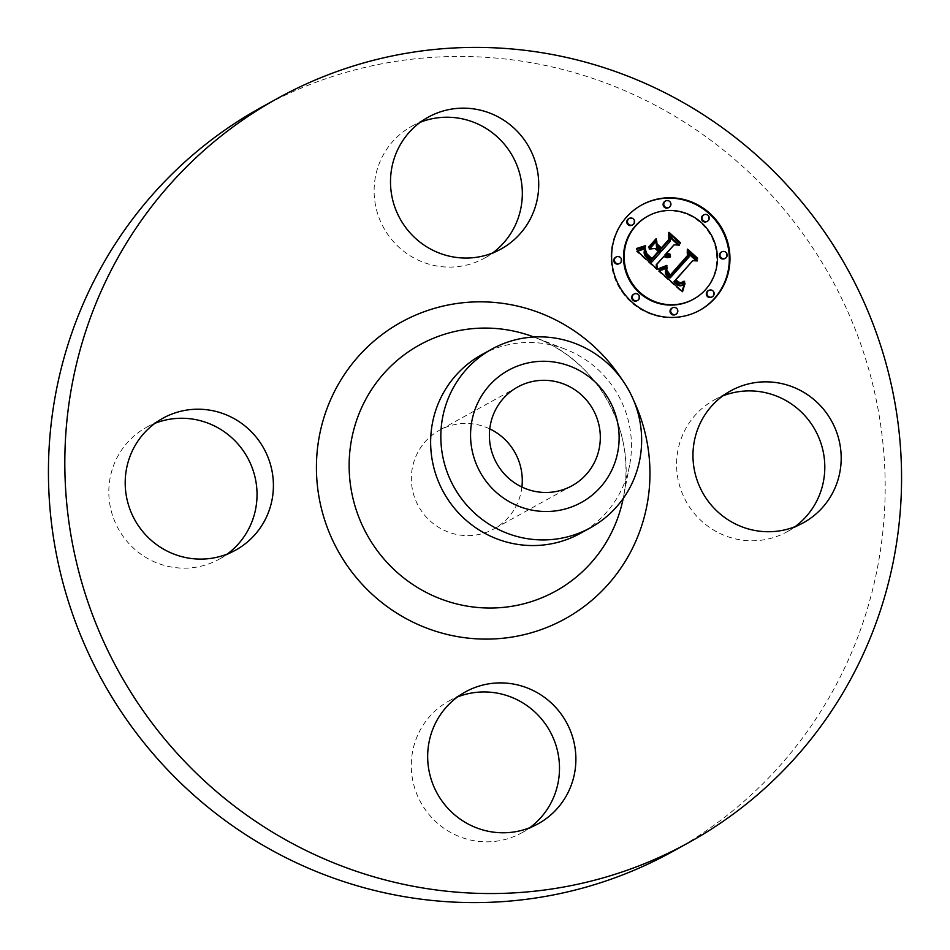 <?xml version="1.0" encoding="UTF-8"?>
<svg xmlns="http://www.w3.org/2000/svg" width="950" height="950" viewBox="0 0 950 950"><rect width="100%" height="100%" fill="white"/><g stroke="black" fill="none" stroke-linecap="round" stroke-linejoin="round"><path stroke-width="0.71" stroke-dasharray="4.75 3.56" d="M795.031 526.692A75.311 73.744 -118.9 0 1 787.134 531.751A75.311 73.744 -118.9 0 1 700.411 519.982A75.311 73.744 -118.9 0 1 683.477 433.081A75.311 73.744 -118.9 0 1 714.258 399.938A75.311 73.744 -118.9 0 1 722.748 395.936M261.143 107.469A425.125 416.29 -118.9 0 1 642.972 99.014A425.125 416.29 -118.9 0 1 884.854 470.286A425.125 416.29 -118.9 0 1 672.481 851.592M529.72 827.735A75.311 73.744 -118.9 0 1 521.823 832.806A75.311 73.744 -118.9 0 1 454.183 834.302A75.311 73.744 -118.9 0 1 411.338 768.526A75.311 73.744 -118.9 0 1 448.958 700.981A75.311 73.744 -118.9 0 1 457.449 696.991M227.252 554.064A75.311 73.744 -118.9 0 1 219.355 559.122A75.311 73.744 -118.9 0 1 132.632 547.354A75.311 73.744 -118.9 0 1 115.698 460.453A75.311 73.744 -118.9 0 1 146.49 427.31A75.311 73.744 -118.9 0 1 154.969 423.308M492.551 253.009A75.311 73.744 -118.9 0 1 484.654 258.067A75.311 73.744 -118.9 0 1 417.014 259.564A75.311 73.744 -118.9 0 1 374.169 193.8A75.311 73.744 -118.9 0 1 411.789 126.255A75.311 73.744 -118.9 0 1 420.28 122.265M521.894 487.029A56.359 55.183 -118.9 0 1 494.071 528.853A56.359 55.183 -118.9 0 1 443.448 529.969A56.359 55.183 -118.9 0 1 411.386 480.759A56.359 55.183 -118.9 0 1 439.541 430.207A56.359 55.183 -118.9 0 1 489.761 428.889M481.686 354.718A102.03 99.904 -118.9 0 1 565.618 349.327A102.03 99.904 -118.9 0 1 573.325 352.699A102.03 99.904 -118.9 0 1 629.624 465.12A102.03 99.904 -118.9 0 1 580.403 533.318M641.381 205.152A60.123 58.876 61.1 0 0 641.06 205.331A60.123 58.876 61.1 0 0 625.658 217.704A60.123 58.876 61.1 0 0 624.221 294.856A60.123 58.876 61.1 0 0 699.236 310.579A60.123 58.876 61.1 0 0 699.556 310.401M693.061 299.416A47.369 46.384 61.1 0 0 705.185 289.667A47.369 46.384 61.1 0 0 706.325 228.879A47.369 46.384 61.1 0 0 647.223 216.493M637.023 300.723A3.646 3.562 61.1 0 0 638.044 295.296A3.646 3.562 61.1 0 0 633.496 294.346M632.142 225.162A3.646 3.562 61.1 0 0 633.163 219.735A3.646 3.562 61.1 0 0 628.615 218.785M619.127 263.684A3.646 3.562 61.1 0 0 620.148 258.269A3.646 3.562 61.1 0 0 615.6 257.308M706.788 221.564A3.646 3.562 61.1 0 0 707.809 216.137A3.646 3.562 61.1 0 0 703.261 215.187M668.456 207.717A3.646 3.562 61.1 0 0 669.477 202.291A3.646 3.562 61.1 0 0 664.929 201.341M711.669 297.124A3.646 3.562 61.1 0 0 712.69 291.697A3.646 3.562 61.1 0 0 708.142 290.748M675.367 314.569A3.646 3.562 61.1 0 0 676.376 309.142A3.646 3.562 61.1 0 0 671.84 308.192M724.684 258.602A3.646 3.562 61.1 0 0 725.705 253.175A3.646 3.562 61.1 0 0 721.157 252.225M657.317 269.218L656.664 269.574L656.581 268.541M663.444 256.536L666.591 257.949L669.085 257.569M665.677 253.994L668.04 255.336L669.75 255.134M673.467 245.159L678.371 245.076M670.011 237.512L669.311 236.871L669.584 241.644L660.986 251.394M656.117 241.549L648.957 249.304L654.942 248.852L657.875 251.501L651.296 258.97M650.536 258.376L646.356 254.315L644.979 250.646L646.178 255.087L651.32 259.932L651.783 259.421M658.362 251.94L659.549 253.021L651.569 262.069M637.343 251.144L636.488 251.311L656.664 269.574M664.727 256.631L664.074 256.987M665.356 256.999L664.703 257.355M665.986 257.272L665.344 257.628M666.615 257.474L665.974 257.83M667.244 257.592L666.591 257.949M667.874 257.628L667.221 257.984M668.491 257.569L667.85 257.925M669.121 257.438L668.467 257.794M670.356 256.916L669.714 257.272M666.698 253.959L666.045 254.315M667.078 254.244L666.437 254.6M667.47 254.481L666.829 254.838M667.874 254.683L667.221 255.051M668.278 254.849L667.624 255.217M668.681 254.98L668.04 255.336M669.109 255.075L668.456 255.431M669.536 255.123L668.883 255.479M669.964 255.134L669.322 255.491M670.403 255.111L669.762 255.467M679.499 245.148L678.846 245.516M669.952 236.514L669.311 236.871M670.225 241.288L669.584 241.644M656.747 240.837L656.094 241.193M649.598 248.947L648.957 249.304M655.595 248.496L654.942 248.852M658.528 251.144L657.875 251.501M645.62 250.289L644.979 250.646M645.513 250.883L644.86 251.239M645.489 251.489L644.836 251.845M645.561 252.118L644.919 252.474M645.739 252.748L645.086 253.104M646 253.401L645.359 253.757M646.368 254.054L645.715 254.41M646.819 254.731L646.178 255.087M647.377 255.408L646.736 255.776M648.031 256.108L647.377 256.464M648.779 256.821L648.126 257.177M650.37 258.234L649.717 258.59M650.881 258.661L650.239 259.017M651.973 259.576L651.32 259.932M660.203 252.664L659.549 253.021M637.141 250.954L636.488 251.311M659.11 270.833L658.457 271.189L681.922 292.066L682.1 291.306M682.563 291.709L681.922 292.066M684.368 283.801L682.195 285.261M674.892 281.01L678.906 283.908L682.314 283.278M683.572 281.639L681.649 282.91M677.445 282.364L675.498 280.678M692.087 261.06L696.35 260.858M688.667 253.911L687.919 253.223L688.346 257.414L669.631 278.172M667.09 267.52L665.57 268.375M659.205 270.928L658.457 271.189M685.033 283.159L684.38 283.516M684.582 283.599L683.941 283.955M684.143 283.991L683.489 284.347M683.703 284.347L683.062 284.703M683.276 284.644L682.623 285M676.685 281.734L676.032 282.091M677.124 282.114L676.471 282.471M677.552 282.447L676.899 282.803M677.967 282.756L677.326 283.112M678.383 283.005L677.73 283.361M678.787 283.231L678.134 283.587M679.179 283.409L678.526 283.765M679.559 283.539L678.906 283.908M679.927 283.646L679.286 284.002M680.295 283.694L679.642 284.062M680.996 283.694L680.354 284.05M681.364 283.623L680.722 283.979M681.732 283.516L681.091 283.872M682.112 283.373L681.471 283.729M682.504 283.183L681.863 283.539M684.095 281.164L683.454 281.521M683.715 281.521L683.074 281.877M683.347 281.829L682.706 282.186M682.991 282.103L682.349 282.459M682.634 282.34L681.993 282.696M697.443 260.906L696.801 261.262M688.56 252.866L687.919 253.223M688.999 257.046L688.346 257.414M666.651 267.781L665.998 268.137M648.779 246.988L648.126 247.344L648.375 248.092L648.933 247.463M649.028 247.736L648.375 248.092M655.583 239.257L648.126 247.344M656.141 238.628L655.5 238.984M658.956 268.506L658.552 269.574L659.727 269.337L666.449 266.392M659.205 269.218L658.552 269.574M659.027 268.707L658.303 268.862M659.763 269.123L659.122 269.479M660.381 268.981L659.727 269.337M661.034 268.791L660.393 269.147M661.734 268.553L661.093 268.909M662.482 268.268L661.841 268.636M663.278 267.947L662.625 268.304M664.109 267.567L663.468 267.924M665 267.14L664.347 267.508M665.926 266.677L665.273 267.033M667.102 266.036L666.461 266.392M636.702 248.437L636.108 249.446L638.198 249.209L644.1 247.214M636.761 249.078L636.108 249.446M645.418 245.682L644.124 246.43M636.726 248.698L636.049 248.793M637.818 248.983L637.177 249.339M638.839 248.852L638.198 249.209M639.825 248.674L639.184 249.031M640.775 248.449L640.122 248.817M641.678 248.199L641.024 248.556M642.533 247.902L641.891 248.259M643.352 247.57L642.711 247.926M644.136 247.19L643.494 247.546M666.805 270.18L666.021 271.284L666.437 273.042L669.797 276.474L670.261 275.951M666.746 270.429L666.092 270.798M687.574 251.287L696.884 259.421L696.896 258.495L688.216 250.646M687.586 250.076L686.957 249.506L686.85 255.942L669.679 275.381M669.061 274.894L667.565 273.339M666.959 272.436L666.152 270.536M666.674 270.928L666.021 271.284M666.663 271.391L666.021 271.748M666.9 272.306L666.223 272.626M667.09 272.686L666.437 273.042M667.411 273.137L666.758 273.493M667.838 273.659L667.185 274.016M668.087 273.933L667.446 274.289M668.373 274.229L667.719 274.586M668.681 274.538L668.028 274.894M669.014 274.859L668.373 275.215M669.382 275.191L668.729 275.548M670.451 276.118L669.797 276.474M697.526 259.065L696.884 259.421M687.61 249.149L686.957 249.506M687.491 255.586L686.85 255.942M657.412 244.292L656.866 245.682L660.773 249.221L661.236 248.686M657.507 245.326L656.866 245.682M668.966 234.163L679.618 243.806L679.594 242.844L669.607 233.807M668.943 233.213L668.337 232.655L668.04 239.97L660.749 248.259L656.759 244.649M661.414 248.852L660.773 249.221M680.271 243.449L679.618 243.806M668.99 232.299L668.337 232.655M668.693 239.614L668.04 239.97M533.9 337.012A140.659 137.738 -118.9 0 1 535.218 337.511A140.659 137.738 -118.9 0 1 545.846 342.154A140.659 137.738 -118.9 0 1 623.461 497.135A140.659 137.738 -118.9 0 1 623.188 498.512M622.107 379.679A169.456 165.941 -118.9 0 1 633.971 401.126M649.313 257.308L648.672 257.664M649.847 257.771L649.194 258.139M651.391 259.089L650.738 259.445M670.035 206.613L669.382 206.969M726.263 257.498L725.622 257.854M714.258 399.938L730.645 390.878M787.134 531.751L803.51 522.69M517.584 387.066L439.541 430.207M572.114 485.711L494.071 528.853M629.624 465.12L623.461 497.135C636.298 436.264 602.359 368.469 545.811 342.142L535.218 337.511L565.618 349.327M411.789 126.255L428.177 117.194M484.654 258.067L501.042 249.019M219.355 559.122L235.743 550.062M146.49 427.31L162.866 418.249M521.823 832.806L538.211 823.745M448.958 700.981L465.346 691.932M699.877 310.223L699.236 310.579M641.701 204.974L641.06 205.331"/><path stroke-width="1.43" d="M722.748 395.936A75.311 73.744 -118.9 0 1 804.341 415.114A75.311 73.744 -118.9 0 1 817.914 498.608A75.311 73.744 -118.9 0 1 795.031 526.692M699.853 424.021A75.311 73.744 -118.9 0 1 730.645 390.878A75.311 73.744 -118.9 0 1 817.368 402.646A75.311 73.744 -118.9 0 1 834.302 489.547A75.311 73.744 -118.9 0 1 803.51 522.69A75.311 73.744 -118.9 0 1 716.787 510.922A75.311 73.744 -118.9 0 1 699.853 424.021M688.857 842.531L672.481 851.592A425.125 416.29 -118.9 0 1 290.641 860.035A425.125 416.29 -118.9 0 1 48.759 488.775A425.125 416.29 -118.9 0 1 261.143 107.469L277.519 98.408A425.125 416.29 -118.9 0 1 659.359 89.965A425.125 416.29 -118.9 0 1 901.241 461.225A425.125 416.29 -118.9 0 1 688.857 842.531A425.125 416.29 -118.9 0 1 307.028 850.986A425.125 416.29 -118.9 0 1 65.146 479.714A425.125 416.29 -118.9 0 1 277.519 98.408M457.449 696.991A75.311 73.744 -118.9 0 1 516.598 699.485A75.311 73.744 -118.9 0 1 529.72 827.735M154.969 423.308A75.311 73.744 -118.9 0 1 236.574 442.474A75.311 73.744 -118.9 0 1 250.147 525.979A75.311 73.744 -118.9 0 1 227.252 554.064M420.28 122.265A75.311 73.744 -118.9 0 1 479.429 124.759A75.311 73.744 -118.9 0 1 492.551 253.009M489.761 428.889A56.359 55.183 -118.9 0 1 490.164 429.079A56.359 55.183 -118.9 0 1 521.894 487.029M521.491 486.839A56.359 55.183 -118.9 0 1 489.428 437.617A56.359 55.183 -118.9 0 1 517.584 387.066A56.359 55.183 -118.9 0 1 568.195 385.949A56.359 55.183 -118.9 0 1 600.269 435.159A56.359 55.183 -118.9 0 1 572.114 485.711A56.359 55.183 -118.9 0 1 521.491 486.839M505.044 372.258A75.489 73.922 61.1 0 0 482.113 475.499A75.489 73.922 61.1 0 0 584.642 500.531A75.489 73.922 61.1 0 0 607.572 397.278A75.489 73.922 61.1 0 0 505.044 372.258M595.021 525.077A102.03 99.904 -118.9 0 1 590.591 527.689A102.03 99.904 -118.9 0 1 498.952 529.708A102.03 99.904 61.1 0 1 441.037 443.223A102.03 99.904 61.1 0 1 487.433 351.702A102.03 99.904 -118.9 0 1 491.874 349.089A102.03 99.904 -118.9 0 1 583.514 347.071A102.03 99.904 61.1 0 1 641.428 433.556A102.03 99.904 61.1 0 1 595.021 525.077M590.591 527.689L580.403 533.318A102.03 99.904 -118.9 0 1 488.763 535.337A102.03 99.904 -118.9 0 1 430.718 446.239A102.03 99.904 -118.9 0 1 481.686 354.718L491.874 349.089M433.402 250.515A75.311 73.744 -118.9 0 1 390.557 184.751A75.311 73.744 -118.9 0 1 428.177 117.194A75.311 73.744 -118.9 0 1 495.817 115.698A75.311 73.744 -118.9 0 1 538.662 181.474A75.311 73.744 -118.9 0 1 501.042 249.019A75.311 73.744 -118.9 0 1 433.402 250.515M266.522 516.919A75.311 73.744 -118.9 0 1 235.743 550.062A75.311 73.744 -118.9 0 1 149.019 538.294A75.311 73.744 -118.9 0 1 132.086 451.392A75.311 73.744 -118.9 0 1 162.866 418.249A75.311 73.744 -118.9 0 1 249.589 430.017A75.311 73.744 -118.9 0 1 266.522 516.919M532.986 690.436A75.311 73.744 -118.9 0 1 575.831 756.2A75.311 73.744 -118.9 0 1 538.211 823.745A75.311 73.744 -118.9 0 1 470.571 825.241A75.311 73.744 -118.9 0 1 427.726 759.477A75.311 73.744 -118.9 0 1 465.346 691.932A75.311 73.744 -118.9 0 1 532.986 690.436M715.279 297.849A60.123 58.876 -118.9 0 1 699.877 310.223A60.123 58.876 -118.9 0 1 624.863 294.5A60.123 58.876 -118.9 0 1 626.311 217.348A60.123 58.876 -118.9 0 1 641.701 204.974A60.123 58.876 -118.9 0 1 716.716 220.697A60.123 58.876 -118.9 0 1 715.279 297.849M699.556 310.401A60.123 58.876 61.1 0 0 714.626 298.205A60.123 58.876 61.1 0 0 716.181 221.208A60.123 58.876 61.1 0 0 641.381 205.152M647.876 216.137L647.223 216.493A47.369 46.384 61.1 0 0 635.099 226.243A47.369 46.384 61.1 0 0 633.959 287.031A47.369 46.384 61.1 0 0 693.061 299.416L693.702 299.06A47.369 46.384 -118.9 0 1 634.612 286.674A47.369 46.384 -118.9 0 1 635.74 225.886A47.369 46.384 -118.9 0 1 647.876 216.137A47.369 46.384 -118.9 0 1 706.966 228.523A47.369 46.384 -118.9 0 1 705.838 289.311A47.369 46.384 -118.9 0 1 693.702 299.06M634.149 293.989L633.496 294.346A3.646 3.562 61.1 0 0 632.486 299.772A3.646 3.562 61.1 0 0 637.023 300.723L637.676 300.366A3.646 3.562 -118.9 0 1 633.211 294.738A3.646 3.562 -118.9 0 1 638.697 294.939A3.646 3.562 -118.9 0 1 637.676 300.366M629.256 218.429L628.615 218.785A3.646 3.562 61.1 0 0 627.594 224.212A3.646 3.562 61.1 0 0 632.142 225.162L632.783 224.806A3.646 3.562 -118.9 0 1 628.33 219.177A3.646 3.562 -118.9 0 1 633.804 219.379A3.646 3.562 -118.9 0 1 632.783 224.806M616.241 256.951L615.6 257.308A3.646 3.562 61.1 0 0 614.579 262.734A3.646 3.562 61.1 0 0 619.127 263.684L619.768 263.328A3.646 3.562 -118.9 0 1 615.315 257.699A3.646 3.562 -118.9 0 1 620.789 257.901A3.646 3.562 -118.9 0 1 619.768 263.328M703.903 214.831L703.261 215.187A3.646 3.562 61.1 0 0 702.24 220.614A3.646 3.562 61.1 0 0 706.788 221.564L707.429 221.208A3.646 3.562 -118.9 0 1 702.976 215.579A3.646 3.562 -118.9 0 1 708.451 215.781A3.646 3.562 -118.9 0 1 707.429 221.208M665.57 200.984L664.929 201.341A3.646 3.562 61.1 0 0 663.908 206.768A3.646 3.562 61.1 0 0 668.456 207.717L669.097 207.361A3.646 3.562 -118.9 0 1 664.644 201.732A3.646 3.562 -118.9 0 1 670.118 201.934A3.646 3.562 -118.9 0 1 669.097 207.361M708.795 290.391L708.142 290.748A3.646 3.562 61.1 0 0 707.121 296.174A3.646 3.562 61.1 0 0 711.669 297.124L712.322 296.768A3.646 3.562 -118.9 0 1 707.857 291.139A3.646 3.562 -118.9 0 1 713.343 291.341A3.646 3.562 -118.9 0 1 712.322 296.768M672.481 307.836L671.84 308.192A3.646 3.562 61.1 0 0 670.819 313.619A3.646 3.562 61.1 0 0 675.367 314.569L676.008 314.213A3.646 3.562 -118.9 0 1 671.555 308.584A3.646 3.562 -118.9 0 1 677.029 308.786A3.646 3.562 -118.9 0 1 676.008 314.213M721.81 251.869L721.157 252.225A3.646 3.562 61.1 0 0 720.148 257.652A3.646 3.562 61.1 0 0 724.684 258.602L725.337 258.246A3.646 3.562 -118.9 0 1 720.872 252.617A3.646 3.562 -118.9 0 1 726.358 252.819A3.646 3.562 -118.9 0 1 725.337 258.246M659.11 270.833L667.09 267.52L666.223 273.303L670.284 277.816L688.999 257.046L688.56 252.866L697.443 260.906L692.728 260.704L675.759 279.953L680.354 283.005L684.095 281.164L684.606 281.627L680.295 283.694L675.533 280.654L674.488 281.414L679.962 285.404L682.421 285.107L685.033 283.159L682.563 291.709L659.11 270.833M658.956 268.506L666.746 265.406L667.102 266.036L661.034 268.791L659.205 269.218L658.956 268.506M666.805 270.18L670.332 275.025L687.491 255.586L687.61 249.149L697.538 258.139L697.526 259.065L688.216 250.646L688.216 255.954L670.451 276.118L667.09 272.686L666.805 270.18M657.317 269.218L637.141 250.954L645.442 248.033L645.299 254.529L652.222 261.713L660.203 252.664L659.015 251.584L651.973 259.576L646.819 254.731L645.62 250.289L647.009 253.947L651.949 258.614L658.528 251.144L655.595 248.496L649.598 248.947L656.747 240.837L657.174 247.012L661.627 251.037L670.225 241.288L669.952 236.514L679.499 245.148L674.108 244.803L666.781 253.116L670.391 254.374L670.403 255.111L666.318 253.638L665.523 254.553L670.356 256.916L667.244 257.592L664.086 256.179L656.889 264.337L657.317 269.218M636.702 248.437L645.418 245.682L645.584 246.323L641.678 248.199L636.761 249.078L636.702 248.437M648.779 246.988L656.141 238.628L656.391 239.376L649.028 247.736L648.779 246.988M657.412 244.292L661.39 247.891L668.693 239.614L668.99 232.299L680.236 242.487L680.271 243.449L669.607 233.807L669.382 239.828L661.414 248.852L657.507 245.326L657.412 244.292M656.581 268.541L656.248 264.706L664.086 256.179M656.889 264.337L656.248 264.706M669.726 257.224L664.869 254.909L666.318 253.638M669.75 255.134L666.128 253.472L674.108 244.803M678.371 245.076L670.011 237.512M661.627 251.037L660.986 251.394L656.533 247.368L656.117 241.549M651.949 258.614L650.536 258.376M651.783 259.421L659.015 251.584M652.222 261.713L651.569 262.069L644.884 255.312L644.136 252.783L644.789 248.389L637.343 251.144M670.498 256.476L669.845 256.832M669.976 256.512L669.334 256.868M669.477 256.512L668.836 256.868M668.99 256.476L668.349 256.832M668.527 256.393L667.886 256.749M668.076 256.274L667.434 256.631M667.648 256.12L666.995 256.476M667.221 255.93L666.579 256.286M666.829 255.692L666.176 256.049M666.437 255.431L665.796 255.787M666.069 255.123L665.416 255.479M665.784 254.838L665.143 255.194M665.523 254.553L664.869 254.909M670.391 254.374L669.75 254.731M669.976 254.374L669.334 254.731M669.572 254.351L668.931 254.707M669.18 254.303L668.539 254.659M668.8 254.22L668.159 254.576M668.432 254.113L667.791 254.469M668.076 253.971L667.434 254.327M667.731 253.804L667.09 254.161M667.399 253.602L666.758 253.959M667.09 253.377L666.437 253.733M666.781 253.116L666.128 253.472M657.174 247.012L656.533 247.368M651.439 258.21L650.786 258.566M650.964 257.83L650.322 258.186M650.524 257.474L649.907 257.83M650.133 257.141L649.515 257.486M649.776 256.832L649.159 257.177M649.325 256.417L648.707 256.761M648.909 256.013L648.292 256.358M648.518 255.633L647.9 255.977M648.149 255.265L647.556 255.598M651.522 261.048L650.869 261.404M649.646 259.314L649.004 259.671M648.518 258.341L647.876 258.697M647.947 257.806L647.306 258.163M647.425 257.296L646.784 257.652M646.95 256.797L646.309 257.153M646.523 256.31L645.881 256.666M646.154 255.835L645.501 256.203M645.822 255.384L645.169 255.74M645.537 254.956L644.884 255.312M645.299 254.529L644.658 254.885M645.109 254.125L644.468 254.481M644.979 253.733L644.326 254.089M644.884 253.341L644.231 253.697M644.812 252.902L644.171 253.258M644.777 252.427L644.136 252.783M644.777 251.904L644.136 252.261M644.812 251.358L644.159 251.714M644.872 250.764L644.219 251.121M644.967 250.147L644.314 250.503M645.086 249.482L644.444 249.838M645.252 248.769L644.599 249.138M645.442 248.033L644.789 248.389M643.091 249.173L642.438 249.541M642.687 249.363L642.046 249.719M642.307 249.529L641.666 249.886M641.962 249.672L641.309 250.028M641.333 249.921L640.692 250.277M640.787 250.099L640.134 250.467M640.158 250.289L639.504 250.646M639.801 250.384L639.148 250.741M639.421 250.467L638.768 250.836M639.018 250.562L638.364 250.919M682.1 291.306L684.368 283.801M682.848 284.893L678.882 285.641L673.835 281.77L692.728 260.704M682.314 283.278L683.572 281.639M682.29 282.542L679.701 283.361L677.445 282.364M696.35 260.858L688.667 253.911M670.284 277.816L668.171 276.984L665.582 273.659L666.449 267.9M666.223 268.019L659.205 270.928M682.801 290.748L682.159 291.104M683.05 289.809L682.397 290.166M683.299 288.907L682.646 289.263M683.561 288.028L682.908 288.384M683.822 287.173L683.181 287.541M684.095 286.366L683.454 286.722M684.38 285.57L683.727 285.926M684.665 284.81L684.024 285.166M684.962 284.074L684.309 284.43M682.421 285.107L681.779 285.463M682.005 285.273L681.352 285.629M681.589 285.392L680.948 285.748M681.186 285.463L680.533 285.819M680.782 285.487L680.129 285.843M680.378 285.463L679.725 285.819M679.962 285.404L679.309 285.76M679.535 285.285L678.882 285.641M679.096 285.131L678.454 285.487M678.644 284.929L678.003 285.285M678.193 284.679L677.552 285.036M677.73 284.382L677.077 284.739M677.255 284.05L676.602 284.406M676.768 283.658L676.115 284.014M676.269 283.231L675.616 283.587M675.913 282.898L675.26 283.254M675.557 282.554L674.904 282.91M675.201 282.186L674.547 282.542M674.844 281.806L674.191 282.162M674.488 281.414L673.835 281.77M683.323 282.684L682.67 283.041M683.739 282.376L683.086 282.732M684.166 282.019L683.513 282.376M684.606 281.627L683.953 281.984M681.625 282.851L680.972 283.207M680.972 282.993L680.331 283.349M680.354 283.005L679.701 283.361M679.701 282.863L679.06 283.219M679.357 282.744L678.716 283.1M679.012 282.577L678.371 282.934M678.656 282.387L678.003 282.744M678.288 282.15L677.635 282.506M677.908 281.877L677.267 282.233M677.528 281.568L676.899 281.913M677.124 281.224L676.507 281.568M675.759 279.953L675.117 280.321M669.904 277.531L669.263 277.887M669.536 277.234L668.895 277.59M669.168 276.925L668.527 277.281M668.812 276.616L668.171 276.984M668.467 276.308L667.814 276.664M668.052 275.928L667.411 276.284M667.684 275.536L667.031 275.892M667.351 275.156L666.698 275.512M667.043 274.788L666.401 275.144M666.781 274.408L666.14 274.764M666.568 274.039L665.914 274.396M666.377 273.671L665.724 274.027M666.223 273.303L665.582 273.659M666.116 272.935L665.463 273.303M666.033 272.579L665.392 272.935M665.998 272.211L665.344 272.567M665.986 271.831L665.344 272.187M666.009 271.427L665.368 271.783M666.069 270.999L665.428 271.356M666.164 270.56L665.511 270.916M666.283 270.097L665.641 270.453M666.449 269.622L665.796 269.978M666.639 269.123L665.998 269.479M666.864 268.613L666.223 268.969M667.126 268.078L666.484 268.434M665.796 268.256L665.154 268.613M665.38 268.47L664.739 268.826M664.976 268.672L664.335 269.028M664.584 268.862L663.943 269.218M664.204 269.04L663.551 269.396M663.824 269.194L663.183 269.551M663.456 269.337L662.815 269.693M663.1 269.467L662.447 269.824M648.933 247.463L655.583 239.257M656.391 239.376L655.749 239.732M666.449 266.392L666.104 265.762L659.027 268.707M666.746 265.406L666.104 265.762M665.784 265.905L665.131 266.261M664.857 266.368L664.204 266.724M663.967 266.784L663.326 267.14M663.124 267.152L662.482 267.508M662.328 267.484L661.675 267.841M661.568 267.769L660.915 268.126M660.844 268.019L660.203 268.375M660.179 268.221L659.526 268.577M644.1 247.214L644.777 246.074L636.726 248.698M644.884 246.774L644.242 247.131M645.584 246.323L644.943 246.679M644.076 246.442L643.435 246.798M643.34 246.786L642.687 247.143M642.544 247.107L641.891 247.463M641.689 247.392L641.048 247.748M640.799 247.653L640.146 248.009M639.849 247.891L639.207 248.247M638.851 248.104L638.198 248.461M637.806 248.283L637.153 248.639M670.261 275.951L687.562 256.322L687.574 251.287M687.574 251.002L688.216 250.646L687.586 250.076M670.332 275.025L669.061 274.894M667.565 273.339L666.959 272.436M688.216 255.954L687.562 256.322M697.538 258.139L696.896 258.495M670.023 274.788L669.37 275.156M669.726 274.55L669.085 274.918M669.453 274.312L668.812 274.669M669.061 273.944L668.432 274.289M668.705 273.564L668.076 273.921M668.373 273.184L667.731 273.541M668.064 272.781L667.422 273.137M667.791 272.377L667.137 272.733M667.541 271.961L666.9 272.306M661.236 248.686L668.729 240.184L669.607 233.807L668.943 233.213M669.382 239.828L668.729 240.184M680.236 242.487L679.594 242.844M661.39 247.891L660.749 248.247M623.188 498.512A140.659 137.738 -118.9 0 1 429.269 593.952A140.659 137.738 -118.9 0 1 359.421 412.799A140.659 137.738 -118.9 0 1 533.9 337.012M633.971 401.126A169.456 165.941 -118.9 0 1 601.516 591.411A169.456 165.941 -118.9 0 1 412.965 622.143A169.456 165.941 -118.9 0 1 331.93 396.756A169.456 165.941 -118.9 0 1 553.411 318.796A169.456 165.941 -118.9 0 1 622.107 379.679M644.943 248.283L644.302 248.639M644.444 248.532L643.791 248.888M643.969 248.769L643.316 249.126M643.518 248.983L642.865 249.339M638.578 250.658L637.937 251.026M638.127 250.764L637.486 251.121M664.644 201.732L663.991 202.089M720.872 252.617L720.231 252.973"/></g></svg>
